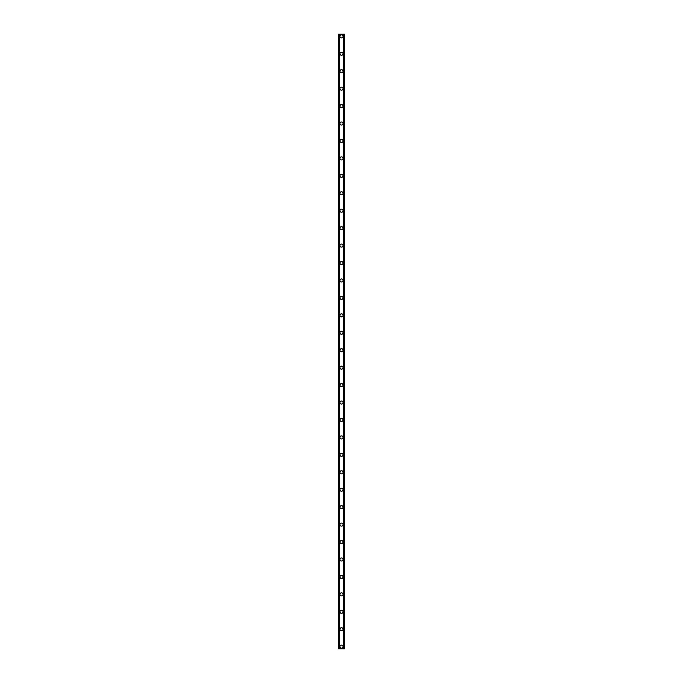 <?xml version="1.0" encoding="UTF-8"?>
<svg xmlns="http://www.w3.org/2000/svg" width="683" height="683" viewBox="0 0 683 683"><rect width="100%" height="100%" fill="white"/><g stroke="black" fill="none" stroke-linecap="round" stroke-linejoin="round"><path stroke-width="1.02" d="M339.972 646.673A1.528 1.528 0 0 1 341.5 645.145A1.528 1.528 0 0 1 343.028 646.673A1.528 1.528 0 0 1 341.5 648.193A1.528 1.528 0 0 1 339.972 646.673M339.972 629.231A1.528 1.528 0 0 1 341.5 627.703A1.528 1.528 0 0 1 343.028 629.231A1.528 1.528 0 0 1 341.5 630.759A1.528 1.528 0 0 1 339.972 629.231M339.972 611.797A1.528 1.528 0 0 1 341.5 610.269A1.528 1.528 0 0 1 343.028 611.797A1.528 1.528 0 0 1 341.5 613.317A1.528 1.528 0 0 1 339.972 611.797M339.972 594.355A1.528 1.528 0 0 1 341.5 592.827A1.528 1.528 0 0 1 343.028 594.355A1.528 1.528 0 0 1 341.5 595.883A1.528 1.528 0 0 1 339.972 594.355M339.972 576.913A1.528 1.528 0 0 1 341.5 575.393A1.528 1.528 0 0 1 343.028 576.913A1.528 1.528 0 0 1 341.5 578.441A1.528 1.528 0 0 1 339.972 576.913M339.972 559.479A1.528 1.528 0 0 1 341.5 557.951A1.528 1.528 0 0 1 343.028 559.479A1.528 1.528 0 0 1 341.5 561.008A1.528 1.528 0 0 1 339.972 559.479M339.972 542.037A1.528 1.528 0 0 1 341.5 540.518A1.528 1.528 0 0 1 343.028 542.037A1.528 1.528 0 0 1 341.5 543.566A1.528 1.528 0 0 1 339.972 542.037M339.972 524.604A1.528 1.528 0 0 1 341.5 523.076A1.528 1.528 0 0 1 343.028 524.604A1.528 1.528 0 0 1 341.5 526.132A1.528 1.528 0 0 1 339.972 524.604M339.972 507.162A1.528 1.528 0 0 1 341.5 505.642A1.528 1.528 0 0 1 343.028 507.162A1.528 1.528 0 0 1 341.5 508.69A1.528 1.528 0 0 1 339.972 507.162M339.972 489.728A1.528 1.528 0 0 1 341.5 488.2A1.528 1.528 0 0 1 343.028 489.728A1.528 1.528 0 0 1 341.5 491.248A1.528 1.528 0 0 1 339.972 489.728M339.972 472.286A1.528 1.528 0 0 1 341.5 470.758A1.528 1.528 0 0 1 343.028 472.286A1.528 1.528 0 0 1 341.5 473.814A1.528 1.528 0 0 1 339.972 472.286M339.972 454.852A1.528 1.528 0 0 1 341.5 453.324A1.528 1.528 0 0 1 343.028 454.852A1.528 1.528 0 0 1 341.5 456.372A1.528 1.528 0 0 1 339.972 454.852M339.972 437.41A1.528 1.528 0 0 1 341.5 435.882A1.528 1.528 0 0 1 343.028 437.41A1.528 1.528 0 0 1 341.5 438.938A1.528 1.528 0 0 1 339.972 437.41M339.972 419.968A1.528 1.528 0 0 1 341.5 418.448A1.528 1.528 0 0 1 343.028 419.968A1.528 1.528 0 0 1 341.5 421.496A1.528 1.528 0 0 1 339.972 419.968M339.972 402.535A1.528 1.528 0 0 1 341.5 401.006A1.528 1.528 0 0 1 343.028 402.535A1.528 1.528 0 0 1 341.5 404.063A1.528 1.528 0 0 1 339.972 402.535M339.972 385.092A1.528 1.528 0 0 1 341.5 383.573A1.528 1.528 0 0 1 343.028 385.092A1.528 1.528 0 0 1 341.5 386.621A1.528 1.528 0 0 1 339.972 385.092M339.972 367.659A1.528 1.528 0 0 1 341.5 366.131A1.528 1.528 0 0 1 343.028 367.659A1.528 1.528 0 0 1 341.5 369.187A1.528 1.528 0 0 1 339.972 367.659M339.972 350.217A1.528 1.528 0 0 1 341.5 348.697A1.528 1.528 0 0 1 343.028 350.217A1.528 1.528 0 0 1 341.5 351.745A1.528 1.528 0 0 1 339.972 350.217M339.972 332.783A1.528 1.528 0 0 1 341.5 331.255A1.528 1.528 0 0 1 343.028 332.783A1.528 1.528 0 0 1 341.5 334.303A1.528 1.528 0 0 1 339.972 332.783M339.972 315.341A1.528 1.528 0 0 1 341.5 313.813A1.528 1.528 0 0 1 343.028 315.341A1.528 1.528 0 0 1 341.5 316.869A1.528 1.528 0 0 1 339.972 315.341M339.972 297.908A1.528 1.528 0 0 1 341.5 296.379A1.528 1.528 0 0 1 343.028 297.908A1.528 1.528 0 0 1 341.5 299.427A1.528 1.528 0 0 1 339.972 297.908M339.972 280.465A1.528 1.528 0 0 1 341.5 278.937A1.528 1.528 0 0 1 343.028 280.465A1.528 1.528 0 0 1 341.5 281.994A1.528 1.528 0 0 1 339.972 280.465M339.972 263.032A1.528 1.528 0 0 1 341.5 261.504A1.528 1.528 0 0 1 343.028 263.032A1.528 1.528 0 0 1 341.5 264.552A1.528 1.528 0 0 1 339.972 263.032M339.972 245.59A1.528 1.528 0 0 1 341.5 244.062A1.528 1.528 0 0 1 343.028 245.59A1.528 1.528 0 0 1 341.5 247.118A1.528 1.528 0 0 1 339.972 245.59M339.972 228.148A1.528 1.528 0 0 1 341.5 226.628A1.528 1.528 0 0 1 343.028 228.148A1.528 1.528 0 0 1 341.5 229.676A1.528 1.528 0 0 1 339.972 228.148M339.972 210.714A1.528 1.528 0 0 1 341.5 209.186A1.528 1.528 0 0 1 343.028 210.714A1.528 1.528 0 0 1 341.5 212.242A1.528 1.528 0 0 1 339.972 210.714M339.972 193.272A1.528 1.528 0 0 1 341.5 191.752A1.528 1.528 0 0 1 343.028 193.272A1.528 1.528 0 0 1 341.5 194.8A1.528 1.528 0 0 1 339.972 193.272M339.972 175.838A1.528 1.528 0 0 1 341.5 174.31A1.528 1.528 0 0 1 343.028 175.838A1.528 1.528 0 0 1 341.5 177.358A1.528 1.528 0 0 1 339.972 175.838M339.972 158.396A1.528 1.528 0 0 1 341.5 156.868A1.528 1.528 0 0 1 343.028 158.396A1.528 1.528 0 0 1 341.5 159.924A1.528 1.528 0 0 1 339.972 158.396M339.972 140.963A1.528 1.528 0 0 1 341.5 139.434A1.528 1.528 0 0 1 343.028 140.963A1.528 1.528 0 0 1 341.5 142.482A1.528 1.528 0 0 1 339.972 140.963M339.972 123.521A1.528 1.528 0 0 1 341.5 121.992A1.528 1.528 0 0 1 343.028 123.521A1.528 1.528 0 0 1 341.5 125.049A1.528 1.528 0 0 1 339.972 123.521M339.972 106.087A1.528 1.528 0 0 1 341.5 104.559A1.528 1.528 0 0 1 343.028 106.087A1.528 1.528 0 0 1 341.5 107.607A1.528 1.528 0 0 1 339.972 106.087M339.972 88.645A1.528 1.528 0 0 1 341.5 87.117A1.528 1.528 0 0 1 343.028 88.645A1.528 1.528 0 0 1 341.5 90.173A1.528 1.528 0 0 1 339.972 88.645M339.972 71.203A1.528 1.528 0 0 1 341.5 69.683A1.528 1.528 0 0 1 343.028 71.203A1.528 1.528 0 0 1 341.5 72.731A1.528 1.528 0 0 1 339.972 71.203M339.972 53.769A1.528 1.528 0 0 1 341.5 52.241A1.528 1.528 0 0 1 343.028 53.769A1.528 1.528 0 0 1 341.5 55.297A1.528 1.528 0 0 1 339.972 53.769M339.972 36.327A1.528 1.528 0 0 1 341.5 34.807A1.528 1.528 0 0 1 343.028 36.327A1.528 1.528 0 0 1 341.5 37.855A1.528 1.528 0 0 1 339.972 36.327M344.198 34.15L338.452 34.15L338.452 648.85L344.548 648.85L344.548 34.15L344.198 648.85M339.323 34.15L339.323 648.85L339.323 34.15M344.548 34.15L344.548 648.85L344.514 34.15M343.677 648.85L343.677 34.15L343.677 648.85M338.452 648.85L338.452 34.15L338.486 648.85M339.46 34.15L339.46 648.85M343.54 34.15L343.54 648.85M338.725 34.15L338.725 648.85M338.802 34.15L338.802 648.85M339.357 34.15L339.357 648.85M343.643 34.15L343.643 648.85M344.275 34.15L344.275 648.85"/></g></svg>
